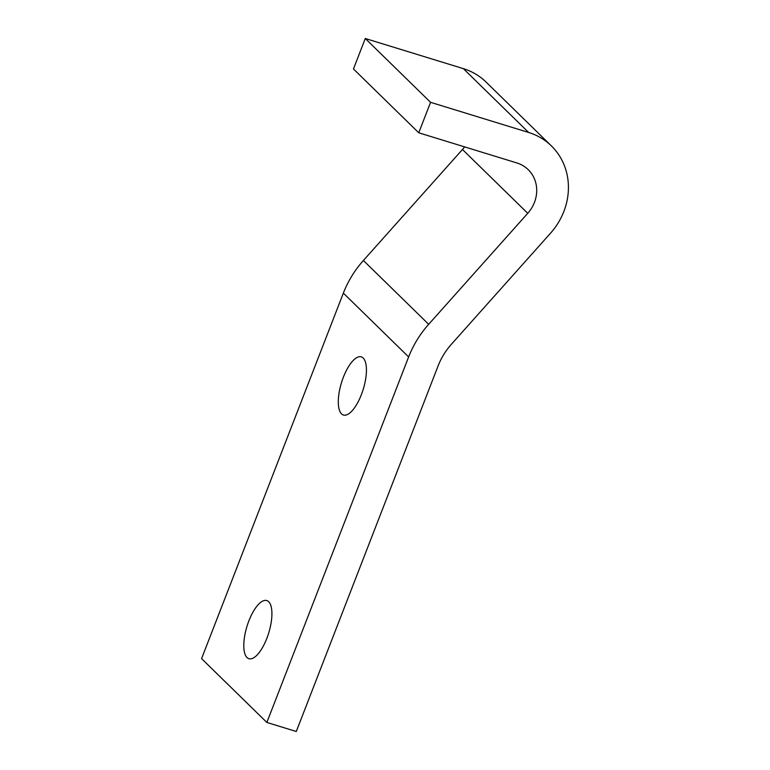 <?xml version="1.0" encoding="UTF-8"?>
<svg xmlns="http://www.w3.org/2000/svg" width="770" height="770" viewBox="0 0 770 770"><rect width="100%" height="100%" fill="white"/><g stroke="black" fill="none" stroke-linecap="round" stroke-linejoin="round"><path stroke-width="1.16" d="M462.472 149.486L527.748 213.309L428.678 324.314A99.551 90.677 134.4 0 0 408.639 356.943L266.863 722.452L201.576 658.629L343.353 293.12A99.551 90.677 134.4 0 1 363.392 260.491L462.472 149.486A33.187 30.223 134.4 0 0 464.589 146.877M527.748 213.309A33.187 30.223 134.4 0 0 528.21 169.66A33.187 30.223 134.4 0 0 516.824 162.932L418.745 132.787L430.565 102.323L528.634 132.469A66.364 60.455 134.4 0 1 551.407 145.925L486.12 82.111A66.364 60.455 134.4 0 0 463.357 68.645L528.634 132.469M463.357 68.645L365.278 38.5L353.459 68.963L418.745 132.787M266.863 722.452L296.286 731.5L438.063 365.991A66.364 60.455 134.4 0 1 451.422 344.238L550.492 233.233A66.364 60.455 134.4 0 0 551.407 145.925M365.278 38.5L430.565 102.323M247.026 657.551A30.415 11.367 107.1 0 1 247.892 623.546A30.415 11.367 107.1 0 1 266.786 600.552A30.415 11.367 107.1 0 1 268.711 632.969A30.415 11.367 107.1 0 1 248.912 658.706A30.415 11.367 107.1 0 1 247.026 657.551M341.534 413.875A30.415 11.367 107.1 0 1 342.4 379.87A30.415 11.367 107.1 0 1 361.303 356.876A30.415 11.367 107.1 0 1 363.228 389.293A30.415 11.367 107.1 0 1 343.43 415.03A30.415 11.367 107.1 0 1 341.534 413.875M363.392 260.491L428.678 324.314M343.353 293.12L408.639 356.943"/></g></svg>
